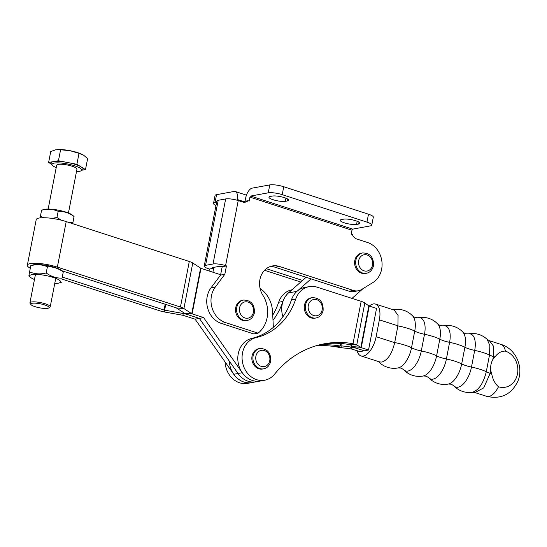 <?xml version="1.0" encoding="UTF-8"?>
<svg xmlns="http://www.w3.org/2000/svg" width="547" height="547" viewBox="0 0 547 547"><rect width="100%" height="100%" fill="white"/><g stroke="black" fill="none" stroke-linecap="round" stroke-linejoin="round"><path stroke-width="0.82" d="M344.405 222.841A8.991 1.969 -169 0 0 356.562 224.427L358.634 224.051A8.991 1.969 -169 0 0 359.94 223.326A8.991 1.969 -169 0 0 353.697 220.174A8.991 1.969 -169 0 0 343.591 219.169L341.513 219.552A8.991 1.969 -169 0 0 340.213 220.277A8.991 1.969 -169 0 0 344.405 222.841M273.144 199.737A8.991 1.969 -169 0 0 285.302 201.33L287.373 200.947A8.991 1.969 -169 0 0 288.679 200.223A8.991 1.969 -169 0 0 282.437 197.07A8.991 1.969 -169 0 0 272.331 196.065L270.252 196.448A8.991 1.969 -169 0 0 268.953 197.173A8.991 1.969 -169 0 0 273.144 199.737M204.216 266.109L216.858 201.043A9.299 2.038 11 0 1 218.212 200.298L225.658 198.93A9.299 2.038 11 0 1 238.232 200.578L242.574 201.98A7.234 6.161 79.6 0 0 245.227 202.171A7.234 6.161 79.6 0 0 248.023 200.715L249.179 201.091L249.952 197.132L352.001 230.219L351.229 234.178L352.391 234.554A7.234 6.161 79.6 0 0 356.726 238.991L367.502 242.485A21.736 18.516 -100.4 0 1 381.642 269.199A21.736 18.516 -100.4 0 1 372.904 282.553L361.683 289.452A13.436 11.446 -100.4 0 1 358.271 290.772A13.436 11.446 -100.4 0 1 353.341 290.423L279.394 266.451A19.015 16.205 79.6 0 0 272.42 265.958A19.015 16.205 79.6 0 0 262.888 295.271A27.172 23.152 -100.4 0 1 267.107 317.793A27.172 23.152 -100.4 0 1 258.075 333.164L225.569 322.621A21.736 18.516 -100.4 0 1 215.244 287.1L224.824 274.286L226.451 265.917L225.583 265.637A9.299 2.038 -169 0 0 213.015 263.989L205.563 265.357A9.299 2.038 -169 0 0 204.216 266.109A9.299 2.038 -169 0 0 208.557 268.762L209.419 269.042L213.679 268.256L212.817 267.975L212.899 267.524M300.768 282.026L264.557 270.286M209.043 270.97L209.419 269.042M243.012 202.103A7.234 6.161 79.6 0 0 243.764 201.501L248.023 200.715M245.042 201.262L245.692 197.918A9.299 4.424 -72 0 1 252.215 188.127L269.774 184.907L268.235 192.824L250.676 196.045A1.032 0.492 -72 0 0 249.952 197.132M358.271 290.772L354.012 291.551A13.436 11.446 -100.4 0 1 349.089 291.209L275.134 267.23A19.015 16.205 79.6 0 0 270.321 266.519M258.075 333.164L253.815 333.943L221.309 323.4A21.736 18.516 -100.4 0 1 210.992 287.879L220.564 275.066L222.191 266.697L219.928 266.232L212.482 267.599L212.817 267.975M243.675 201.583L237.179 199.477L237.036 200.216M212.906 272.221L213.679 268.256M302.553 280.44L266.621 268.796A19.015 16.205 79.6 0 0 266.321 268.7M237.179 199.477A9.299 4.424 -72 0 0 235.258 191.512A9.299 4.424 -72 0 0 234.123 191.45L216.557 194.67L215.019 202.588L216.619 202.294M215.997 205.487A10.338 2.263 11 0 1 213.521 203.422L215.06 195.505A10.338 2.263 11 0 1 216.557 194.67M213.521 203.422A10.338 2.263 11 0 1 215.019 202.588M226.451 265.917L222.191 266.697M224.824 274.286L220.564 275.066M352.001 230.219A1.032 0.492 108 0 1 352.726 229.131L370.285 225.904A10.338 2.263 -169 0 0 371.782 225.077A10.338 2.263 -169 0 0 366.962 222.13L282.204 194.65A10.338 2.263 -169 0 0 268.235 192.824M371.782 225.077L373.321 217.159A10.338 2.263 -169 0 0 368.5 214.205L283.749 186.732A10.338 2.263 -169 0 0 269.774 184.907M398.141 367.912A19.118 9.101 -72.2 0 0 398.257 367.892L398.257 367.892A19.118 9.101 -72.2 0 0 411.508 347.783A21.189 4.615 -169.1 0 0 404.924 345.13A21.189 4.615 -169.1 0 0 394.688 342.566A10.509 8.957 79.6 0 0 394.674 342.654C392.131 353.492 387.891 359.967 381.943 362.066L379.7 361.95L361.027 355.947A18.4 8.759 107.8 0 1 357.102 350.654M487.192 339.413L489.387 340.685L493.38 346.032L493.408 356.521A13.641 11.624 -100.4 0 1 493.387 356.61L492.799 359.673A14.899 12.69 -100.4 0 1 494.926 357.006C497.934 352.945 501.408 350.983 505.346 351.106A18.605 15.849 -100.4 0 1 517.489 373.943A18.605 15.849 -100.4 0 1 498.488 386.763C495.09 383.844 492.826 379.543 491.685 373.847A14.899 12.69 -100.4 0 1 490.775 370.203L490.18 373.266A13.559 2.954 10.9 0 1 486.29 371.734A21.189 4.615 -169.1 0 0 480.198 369.334A21.189 4.615 -169.1 0 0 471.48 367.071A19.118 9.101 107.8 0 1 458.112 387.194A19.118 9.101 107.8 0 1 453.743 385.731A21.189 21.189 0 0 0 472.328 392.302L472.54 392.267C478.851 390.045 483.432 383.221 486.276 371.789A8.321 7.09 79.6 0 0 486.29 371.734L489.49 355.071A8.321 7.09 79.6 0 0 489.503 355.017L489.852 345.574L487.192 339.413A21.189 21.189 0 0 0 468.253 333.916L468.253 333.916A19.118 9.101 107.8 0 1 468.369 333.896A19.118 9.101 107.8 0 1 474.687 350.408A13.559 2.954 10.9 0 1 469.107 348.959A13.559 2.954 10.9 0 1 464.895 347.256A19.118 9.101 -72.2 0 0 462.947 332.207A21.189 21.189 0 0 0 443.159 325.848L443.159 325.848A19.118 9.101 107.8 0 1 443.275 325.827A19.118 9.101 107.8 0 1 449.593 342.34A13.559 2.954 10.9 0 1 444.014 340.89A13.559 2.954 10.9 0 1 439.802 339.195A21.189 4.615 -169.1 0 0 433.217 336.535A21.189 4.615 -169.1 0 0 424.506 334.272A13.559 2.954 10.9 0 1 418.927 332.822A13.559 2.954 10.9 0 1 414.715 331.126A19.118 9.101 -72.2 0 0 412.759 316.077L415.207 317.568L418.072 317.78A19.118 9.101 107.8 0 1 418.181 317.759A19.118 9.101 107.8 0 1 424.506 334.272L421.299 350.935A19.118 9.101 107.8 0 1 407.932 371.057A19.118 9.101 107.8 0 1 403.563 369.594L403.563 369.594A21.189 21.189 0 0 0 423.344 375.96L423.344 375.96A19.118 9.101 -72.2 0 0 436.602 355.851A21.189 4.615 -169.1 0 0 430.017 353.198A21.189 4.615 -169.1 0 0 421.299 350.935A13.559 2.954 10.9 0 1 415.72 349.485A13.559 2.954 10.9 0 1 411.508 347.783L414.715 331.126A21.189 4.615 -169.1 0 0 408.13 328.467A21.189 4.615 -169.1 0 0 397.895 325.903L394.688 342.566M423.234 375.98A19.118 9.101 -72.2 0 0 423.344 375.96L426.209 376.172L428.657 377.662A21.189 21.189 0 0 0 448.437 384.028L448.437 384.028A19.118 9.101 -72.2 0 0 461.689 363.919A21.189 4.615 -169.1 0 0 455.104 361.266A21.189 4.615 -169.1 0 0 446.393 359.003A19.118 9.101 107.8 0 1 433.026 379.126A19.118 9.101 107.8 0 1 428.657 377.662M493.387 356.61A13.559 2.954 10.9 0 1 489.49 355.071A21.189 4.615 -169.1 0 0 483.404 352.671A21.189 4.615 -169.1 0 0 474.687 350.408L471.48 367.071A13.559 2.954 10.9 0 1 465.9 365.622A13.559 2.954 10.9 0 1 461.689 363.919L464.895 347.256A21.189 4.615 -169.1 0 0 458.311 344.603A21.189 4.615 -169.1 0 0 449.593 342.34L446.393 359.003A13.559 2.954 10.9 0 1 440.814 357.553A13.559 2.954 10.9 0 1 436.602 355.851L439.802 339.195A19.118 9.101 -72.2 0 0 437.853 324.139L440.301 325.636L443.159 325.848M448.321 384.049A19.118 9.101 -72.2 0 0 448.437 384.028L451.296 384.233L453.743 385.731M462.947 332.207L465.394 333.704L468.253 333.916M369.259 306.088A18.4 8.759 107.8 0 1 375.522 304.077L394.202 310.081L398.079 315.387L397.908 325.814A10.509 8.957 79.6 0 0 397.895 325.903M490.18 373.266A13.641 11.624 -100.4 0 1 490.167 373.355L483.685 387.905L474.885 392.555L486.659 396.336A18.4 8.759 107.8 0 0 498.488 386.763M375.522 304.077A18.4 8.759 107.8 0 1 379.365 319.851L376.131 336.692A18.4 8.759 107.8 0 1 361.027 355.947M340.152 346.066L335.981 346.825L341.54 347.803A108.662 105.311 -17.8 0 1 351.29 348.965L360.015 351.591L368.534 350.032L376.534 308.426L368.835 305.903L360.829 347.502L368.534 350.032M492.799 359.673C491.035 362.811 490.358 366.326 490.775 370.203M368.835 305.903L364.822 302.976A9.299 2.024 -169.1 0 0 361.157 301.335L353.013 343.701L356.74 345.013A108.662 44.492 95.1 0 1 360.514 347.277L353.006 346.6A108.662 44.492 95.1 0 0 349.383 344.412M364.822 302.976L356.74 345.013L348.754 344.487A108.662 92.58 79.6 0 0 322.395 344.166M360.514 347.277L353.321 346.825A9.299 2.024 -169.1 0 0 354.812 347.653L354.846 347.666A9.299 2.024 -169.1 0 0 356.979 348.466L364.275 350.812L356.979 348.466A9.299 2.024 10.9 0 0 354.394 347.748L354.34 347.735A9.299 2.024 10.9 0 0 351.489 347.167L351.762 345.745M361.157 301.335L317.11 287.175A21.736 18.516 -100.4 0 0 309.178 286.628A21.736 18.516 -100.4 0 0 295.708 299.113A67.924 57.873 79.6 0 1 256.003 337.643A21.736 18.516 -100.4 0 0 242.567 362.654A21.736 18.516 -100.4 0 0 264.618 380.233A21.736 18.516 -100.4 0 0 274.601 374.155A108.662 92.58 79.6 0 1 324.521 343.748A108.662 92.58 79.6 0 1 353.013 343.701L348.754 344.487M264.618 380.233L260.358 381.02A21.736 18.516 -100.4 0 1 238.307 363.434A21.736 18.516 -100.4 0 1 251.743 338.422A67.924 57.873 79.6 0 0 291.448 299.893A21.736 18.516 -100.4 0 1 304.925 287.407L309.178 286.628M351.29 348.965L350.668 347.03A108.662 105.311 -17.8 0 0 340.911 345.861L341.362 343.516M350.668 347.03L351.489 347.167L352.111 349.102M341.54 347.803L340.911 345.861L340.241 346.046L340.911 345.861M61.955 279.093L159.799 310.812A9.299 2.038 -169 0 0 164.811 312.05L183.054 315.318L195.101 319.181L233.74 374.278A21.736 18.516 79.6 0 0 243.873 382.018A21.736 18.516 79.6 0 0 251.846 382.579L247.586 383.358A21.736 18.516 -100.4 0 1 225.056 361.895M30.29 268.276A20.048 4.383 -169 0 1 27.35 265.192A20.048 4.383 -169 0 1 30.256 263.579A20.048 4.383 -169 0 1 57.353 267.121L180.448 307.024A9.299 2.038 -169 0 1 183.915 308.542L191.737 313.725L203.614 317.616L242.259 372.719A21.736 18.516 -100.4 0 0 260.358 381.02L256.099 381.799A21.736 18.516 -100.4 0 1 238 373.498A21.736 18.516 79.6 0 0 248.133 381.238A21.736 18.516 79.6 0 0 256.099 381.799L251.846 382.579A21.736 18.516 -100.4 0 1 229.316 361.116M272.994 320.268A67.924 57.873 79.6 0 0 282.936 301.459A21.736 18.516 -100.4 0 1 289.281 292.228M272.727 315.168A67.924 57.873 79.6 0 0 278.676 302.238A21.736 18.516 -100.4 0 1 292.043 289.773M340.733 343.468L340.241 346.046A108.662 92.58 79.6 0 0 318.183 345.184M335.981 346.825A108.662 92.58 79.6 0 0 316.091 345.779M220.632 274.724L200.975 268.351L192.763 263.004A9.299 2.038 -169 0 0 189.296 261.487L66.208 221.583A20.048 4.383 -169 0 0 39.104 218.041A20.048 4.383 -169 0 0 36.205 219.655L27.35 265.192M242.259 372.719L238 373.498L199.361 318.395L187.867 314.675L199.354 318.395L238 373.498L233.74 374.278M260.092 288.474A27.172 23.152 -100.4 0 1 272.543 311.599L273.363 327.325M62.351 277.062L164.059 310.033L182.855 313.438A9.299 2.038 11 0 1 187.867 314.675A9.299 2.038 11 0 1 184.401 313.157L176.189 307.811L61.9 270.758M203.614 317.616L195.101 319.181M312.303 297.643L311.236 297.835A10.338 8.807 79.6 0 0 304.453 305.199A10.338 8.807 79.6 0 0 314.969 318.169L316.036 317.971A10.338 8.807 -100.4 0 1 305.52 305.007A10.338 8.807 -100.4 0 1 312.303 297.643C319.872 297.821 323.475 302.088 323.113 310.443C322.033 314.696 319.674 317.205 316.036 317.971M259.893 348.494L258.827 348.692A10.338 8.807 79.6 0 0 252.044 356.056A10.338 8.807 79.6 0 0 262.56 369.02L263.62 368.828A10.338 8.807 -100.4 0 1 253.111 355.858A10.338 8.807 -100.4 0 1 259.893 348.494C267.462 348.678 271.066 352.945 270.703 361.3C269.623 365.553 267.264 368.063 263.62 368.828M243.565 300.057L242.506 300.255A10.338 8.807 79.6 0 0 235.723 307.619A10.338 8.807 79.6 0 0 246.232 320.583L247.299 320.392A10.338 8.807 -100.4 0 1 236.783 307.421A10.338 8.807 -100.4 0 1 243.565 300.057C251.135 300.241 254.738 304.508 254.382 312.863C253.302 317.116 250.936 319.626 247.299 320.392M362.654 252.94L361.594 253.138A10.338 8.807 79.6 0 0 354.812 260.502A10.338 8.807 79.6 0 0 365.321 273.466L366.387 273.274A10.338 8.807 -100.4 0 1 355.871 260.304A10.338 8.807 -100.4 0 1 362.654 252.94C370.223 253.124 373.827 257.391 373.471 265.746C372.391 269.999 370.025 272.509 366.387 273.274M311.065 278.881L297.794 290.662M352.015 298.395L363.003 288.645M306.115 277.274L288.508 292.905A21.702 18.489 79.6 0 0 282.915 316.788M32.15 303.27A9.299 2.038 -169 0 0 30.899 304.522A9.299 2.038 -169 0 0 38.16 307.517A9.299 2.038 -169 0 0 47.616 308.33A9.299 2.038 -169 0 0 48.69 307.982A9.299 2.038 -169 0 0 43.569 304.59A9.299 2.038 -169 0 0 32.15 303.27M30.899 304.522L30.092 303.387A10.338 2.263 11 0 1 29.928 302.84A10.338 2.263 11 0 1 31.48 301.999A10.338 2.263 11 0 1 43.097 303.175A10.338 2.263 11 0 1 50.221 306.785A10.338 2.263 11 0 1 49.866 307.229L48.69 307.982M68.45 212.995L76.963 169.18A10.338 2.263 -169 0 0 69.845 165.57A10.338 2.263 -169 0 0 58.228 164.394A10.338 2.263 -169 0 0 56.676 165.235L48.157 209.05M56.218 167.608A15.118 3.309 11 0 1 52.218 165.126A15.118 3.309 11 0 1 54.249 163.095A15.118 3.309 11 0 1 72.819 165.235A15.118 3.309 11 0 1 81.141 170.746A15.118 3.309 11 0 1 79.39 171.327A15.118 3.309 11 0 1 76.505 171.553M58.454 160.736L48.621 162.452L50.755 151.492L55.842 149.755L60.587 149.775L69.968 150.678L79.014 153.338L83.486 155.102L87.616 158.623L85.482 169.591L76.881 164.298L58.454 160.736L60.587 149.775M52.218 165.126L51.247 163.765A16.362 3.576 11 0 1 52.574 161.762M76.881 164.298L79.014 153.338M48.621 162.452L51.63 164.305M82.009 170.192L85.482 169.591M54.502 161.427A16.362 3.576 11 0 1 65.866 162.172M82.023 167.464A16.362 3.576 11 0 1 82.549 169.85L81.141 170.746M69.469 162.869A16.362 3.576 11 0 1 80.341 166.425M57.093 149.598A16.26 3.555 11 0 1 57.203 149.591A16.26 3.555 11 0 1 69.968 150.678A16.26 3.555 11 0 1 82.344 154.473A16.26 3.555 11 0 1 82.433 154.521M44.704 209.289A15.76 3.446 -169 0 0 43.808 209.494L41.579 210.226C47.459 208.722 52.991 209.084 58.173 211.306C63.842 211.19 69.134 212.92 74.043 216.503L72.32 215.033A15.76 3.446 -169 0 0 59.397 210.383A15.76 3.446 -169 0 0 44.704 209.289M44.225 217.727L40.369 216.434L40.102 217.891M61.428 220.215L56.963 217.521L58.173 211.306M72.662 223.675L72.84 222.718L69.079 222.513M72.84 222.718L74.043 216.503L72.724 223.696M40.369 216.434L41.579 210.226M56.963 217.521L51.842 218.362M33.928 264.721A15.76 3.446 -169 0 0 33.032 264.933L30.803 265.657C36.683 264.16 42.215 264.522 47.398 266.745C53.066 266.621 58.358 268.358 63.267 271.941L61.544 270.471A15.76 3.446 -169 0 0 48.621 265.821A15.76 3.446 -169 0 0 33.928 264.721M54.755 283.442A15.76 3.446 -169 0 0 58.208 283.202A15.76 3.446 -169 0 0 59.11 282.997A15.76 3.446 -169 0 0 52.553 277.213A15.76 3.446 -169 0 0 32.006 274.621A15.76 3.446 -169 0 0 30.598 277.459A15.76 3.446 -169 0 0 34.468 279.496M62.064 278.156L63.267 271.941L62.064 278.156C56.43 278.286 51.138 276.55 46.194 272.96C40.314 274.457 34.776 274.095 29.593 271.873L28.868 275.989M46.194 272.96L47.398 266.745M29.593 271.873L30.803 265.657M61.339 282.273L59.11 282.997M357.177 221.275L356.562 224.427M285.917 198.171L285.302 201.33M225.583 265.637L238.232 200.578M213.015 263.989L225.658 198.93M218.212 200.298L205.563 265.357M266.074 268.892L266.621 268.796M215.244 287.1L210.992 287.879M225.569 322.621L221.309 323.4M279.394 266.451L275.134 267.23M353.341 290.423L349.089 291.209M352.726 229.131L250.676 196.045M283.749 186.732L282.204 194.65M368.5 214.205L366.962 222.13M287.743 199.067L287.373 200.947M359.003 222.164L358.634 224.051M486.276 371.789A13.559 2.995 11.2 0 0 490.167 373.355L491.685 373.847M489.503 355.017A13.559 2.906 -169.5 0 0 493.408 356.521L494.926 357.006M505.346 351.106A18.4 8.759 -72.2 0 0 501.155 344.473C515.821 348.842 523.828 367.058 517.913 381.122C511.459 394.49 501.038 399.563 486.659 396.336M397.908 325.814L379.365 319.851M394.674 342.654L376.131 336.692M256.003 337.643L251.743 338.422M295.708 299.113L291.448 299.893M369.239 306.081L361.239 347.687M282.936 301.459L278.676 302.238M192.12 313.889L200.975 268.351M183.054 315.318L183.081 312.282M164.811 312.05L164.613 310.17L165.734 304.419M164.059 310.033L165.18 304.241M184.401 313.157L191.737 313.725L200.592 268.187M176.578 307.975L183.915 308.542L192.763 263.004M180.448 307.024L189.296 261.487M57.353 267.121L66.208 221.583M322.149 309.855A8.267 7.043 79.6 0 0 316.775 299.694A8.267 7.043 79.6 0 0 308.317 305.37A8.267 7.043 79.6 0 0 313.691 315.53A8.267 7.043 79.6 0 0 322.149 309.855M269.739 360.712A8.267 7.043 79.6 0 0 264.358 350.545A8.267 7.043 79.6 0 0 255.9 356.227A8.267 7.043 79.6 0 0 261.281 366.387A8.267 7.043 79.6 0 0 269.739 360.712M253.418 312.269A8.267 7.043 79.6 0 0 248.037 302.108A8.267 7.043 79.6 0 0 239.579 307.783A8.267 7.043 79.6 0 0 244.96 317.951A8.267 7.043 79.6 0 0 253.418 312.269M372.507 265.158A8.267 7.043 79.6 0 0 367.126 254.991A8.267 7.043 79.6 0 0 358.668 260.666A8.267 7.043 79.6 0 0 364.049 270.833A8.267 7.043 79.6 0 0 372.507 265.158M296.966 291.353L288.508 292.905M235.258 191.512L246.458 195.142M378.503 361.56A21.189 21.189 0 0 0 398.257 367.892L401.115 368.104L403.563 369.594M437.853 324.139A21.189 21.189 0 0 0 418.072 317.78M412.759 316.077A21.189 21.189 0 0 0 393.026 309.705M489.421 340.699L501.155 344.473M474.885 392.555L472.321 392.302M29.928 302.84L35.459 274.389M50.221 306.785L55.746 278.334M30.598 277.459L28.841 276.064"/></g></svg>
